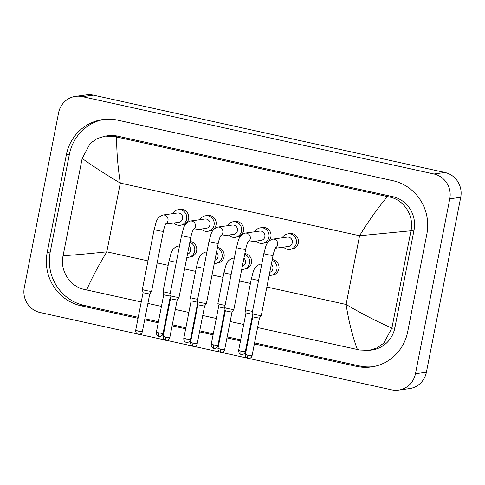 <?xml version="1.0" encoding="UTF-8"?>
<svg xmlns="http://www.w3.org/2000/svg" width="485" height="485" viewBox="0 0 485 485"><rect width="100%" height="100%" fill="white"/><g stroke="black" fill="none" stroke-linecap="round" stroke-linejoin="round"><path stroke-width="0.73" d="M182.269 224.967A7.851 7.572 -97.9 0 0 188.623 218.826A7.851 7.572 -97.9 0 0 179.456 209.538M245.131 269.102A7.851 7.572 -97.9 0 0 244.84 253.534M217.71 263.07A7.851 7.572 -97.9 0 0 217.413 247.502M190.284 257.038A7.851 7.572 -97.9 0 0 189.987 241.463M209.696 230.999A7.851 7.572 -97.9 0 0 216.049 224.858A7.851 7.572 -97.9 0 0 206.883 215.57M237.123 237.032A7.851 7.572 -97.9 0 0 243.476 230.89A7.851 7.572 -97.9 0 0 234.303 221.603M264.549 243.064A7.851 7.572 -97.9 0 0 270.897 236.922A7.851 7.572 -97.9 0 0 261.73 227.641M272.558 275.134A7.851 7.572 -97.9 0 0 272.267 259.566M291.97 249.102A7.851 7.572 -97.9 0 0 298.323 242.955A7.851 7.572 -97.9 0 0 289.157 233.673M137.413 333.922L40.067 312.51A20.934 20.188 82.1 0 1 24.28 287.696L58.6 112.762A20.934 20.188 82.1 0 1 75.539 96.382L86.482 94.872A20.934 20.188 82.1 0 1 93.356 95.151L444.933 172.49A20.934 20.188 82.1 0 1 460.72 197.304L426.4 372.237A20.934 20.188 82.1 0 1 409.461 388.618L398.518 390.128A20.934 20.188 82.1 0 1 391.644 389.849L248.938 358.457M75.539 96.382A20.934 20.188 82.1 0 1 82.414 96.66L433.99 174A20.934 20.188 82.1 0 1 449.777 198.814L415.457 373.747A20.934 20.188 82.1 0 1 398.518 390.128M247.114 358.057L221.518 352.425M219.687 352.025L194.091 346.393M192.26 345.993L166.664 340.361M164.833 339.955L139.237 334.329M254.382 343.913L356.487 366.375A45.002 43.407 -97.9 0 0 371.267 366.969A45.002 43.407 -97.9 0 0 407.691 331.752L426.855 234.061A45.002 43.407 -97.9 0 0 392.911 180.705L117.57 120.134A45.002 43.407 -97.9 0 0 102.79 119.54A45.002 43.407 -97.9 0 0 66.366 154.757L47.203 252.449A45.002 43.407 -97.9 0 0 81.147 305.805L138.037 318.324M144.682 319.785L158.231 322.761M164.876 324.222L165.464 324.356M172.108 325.817L185.652 328.794M192.302 330.261L192.885 330.388M199.529 331.849L213.079 334.832M219.723 336.293L220.311 336.42M226.956 337.881L240.505 340.864M247.15 342.325L247.738 342.452M104.299 119.358A45.002 43.407 -97.9 0 0 69.379 154.339L50.21 252.036A45.002 43.407 -97.9 0 0 84.154 305.392L138.237 317.287M254.583 342.883L359.494 365.963A45.002 43.407 -97.9 0 0 372.765 366.733M144.882 318.748L158.431 321.731M165.076 323.192L165.664 323.319M172.308 324.786L185.858 327.763M192.503 329.224L193.091 329.357M199.735 330.818L213.285 333.795M219.929 335.256L220.511 335.39M227.162 336.851L240.706 339.833M247.356 341.294L247.938 341.422M369.03 350.376L359.712 350.006L357.396 349.503C352.462 336.22 348.691 321.203 346.096 304.465C361.276 313.449 376.542 321.319 391.886 328.078L383.835 343.113L376.99 347.939L369.03 350.376L371.989 349.964A28.257 27.257 -97.9 0 0 394.857 327.854L414.026 230.157A28.257 27.257 -97.9 0 0 392.711 196.655L117.37 136.085A28.257 27.257 -97.9 0 0 108.088 135.715L105.136 136.121L114.375 136.497L116.661 137.006C116.545 150.993 117.758 166.355 120.298 183.1C105.16 174.109 92.453 165.888 82.171 158.431L90.216 143.396L97.115 138.564L105.136 136.121M357.396 349.503L257.596 327.551M250.945 326.084L250.363 325.956M243.719 324.495L230.169 321.513M223.524 320.051L222.936 319.924M216.292 318.463L202.742 315.48M196.098 314.019L195.51 313.892M188.865 312.431L175.315 309.448M168.671 307.987L168.089 307.86M161.438 306.393L147.895 303.416M141.244 301.955L84.372 289.436C70.125 286.641 59.722 270.697 63.044 255.934L82.171 158.431M391.886 328.078L410.977 230.769L359.579 235.74C368.26 221.463 377.536 208.404 387.4 196.564L116.661 137.006M387.4 196.564L389.716 197.068C404.157 199.838 414.202 215.831 411.013 230.575L410.977 230.769M63.08 255.74C74.975 254.983 89.555 253.673 106.815 251.83C98.188 266.101 91.465 278.802 86.657 289.945M275.759 247.58L275.092 248.775C274.983 249.005 274.116 250.63 273.097 255.31A4.711 0.418 -168.9 0 1 267.247 254.57A4.711 0.418 -168.9 0 1 266.968 254.51A4.711 0.418 -168.9 0 1 263.858 253.497C265.986 247.047 265.428 241.882 272.576 239.129L287.187 237.11A4.711 4.541 82.1 0 1 292.285 242.761A4.711 4.541 82.1 0 1 288.472 246.447L275.347 248.253M282.282 237.789A7.851 7.572 82.1 0 1 296.347 243.264A7.851 7.572 82.1 0 1 283.567 247.12M248.077 358.391A3.401 0.843 -77.6 0 1 247.999 358.385A3.401 0.843 -77.6 0 1 247.841 355.19L252.067 355.717L259.426 318.184L261.312 315.371A4.711 0.418 -168.9 0 1 261.312 315.371A4.711 0.418 -168.9 0 1 261.154 315.432A4.711 0.418 -168.9 0 1 255.468 314.62A4.711 0.418 -168.9 0 1 252.073 313.559A4.711 0.418 -168.9 0 1 252.073 313.546L263.858 253.497M259.426 318.184L252.758 316.863L245.392 354.408C245.258 357.791 247.981 358.512 247.514 358.239L249.29 358.421C250.812 358.051 251.739 357.148 252.067 355.717M271.345 264.246A4.711 4.541 82.1 0 1 269.763 272.327M272.115 260.324A7.851 7.572 82.1 0 1 269.139 275.492M252.218 314.262L245.992 312.892L238.626 350.437C238.499 353.82 241.221 354.535 240.748 354.268L241.233 354.414A3.401 0.843 -77.6 0 1 241.075 351.213L238.626 350.437M252.509 311.328A4.711 0.418 -168.9 0 1 247.799 310.436A4.711 0.418 -168.9 0 1 245.313 309.588A4.711 0.418 -168.9 0 1 245.313 309.569L251.394 278.572C253.522 272.127 252.964 266.956 260.112 264.204A4.711 4.541 82.1 0 1 261.736 264.289M248.338 241.548L247.665 242.736C247.562 242.973 246.689 244.592 245.677 249.278A4.711 0.418 -168.9 0 1 239.82 248.538A4.711 0.418 -168.9 0 1 239.541 248.478A4.711 0.418 -168.9 0 1 236.431 247.459C238.559 241.015 238.008 235.843 245.149 233.097L259.76 231.078A4.711 4.541 82.1 0 1 264.858 236.728A4.711 4.541 82.1 0 1 261.051 240.408L247.926 242.221M254.855 231.757A7.851 7.572 82.1 0 1 268.926 237.226A7.851 7.572 82.1 0 1 256.141 241.087M232.006 312.14L233.885 309.339A4.711 0.418 -168.9 0 1 233.885 309.339A4.711 0.418 -168.9 0 1 233.728 309.4A4.711 0.418 -168.9 0 1 228.041 308.587A4.711 0.418 -168.9 0 1 224.652 307.526A4.711 0.418 -168.9 0 1 224.652 307.514L236.431 247.459M220.414 349.151L224.64 349.685L232.006 312.146L225.331 310.83L217.965 348.375C217.838 351.758 220.56 352.474 220.087 352.207L220.572 352.353A3.401 0.843 -77.6 0 1 220.414 349.151L217.965 348.375M220.911 235.516L220.245 236.704C220.135 236.941 219.262 238.559 218.25 243.24A4.711 0.418 -168.9 0 1 212.394 242.506A4.711 0.418 -168.9 0 1 212.121 242.445A4.711 0.418 -168.9 0 1 209.005 241.427C211.133 234.982 210.581 229.811 217.729 227.065L232.333 225.046A4.711 4.541 82.1 0 1 237.432 230.69A4.711 4.541 82.1 0 1 233.624 234.376L220.499 236.189M227.429 225.725A7.851 7.572 82.1 0 1 241.5 231.193A7.851 7.572 82.1 0 1 228.72 235.055M204.579 306.108L206.464 303.307A4.711 0.418 -168.9 0 1 206.464 303.307A4.711 0.418 -168.9 0 1 206.301 303.367A4.711 0.418 -168.9 0 1 200.614 302.555A4.711 0.418 -168.9 0 1 197.225 301.494A4.711 0.418 -168.9 0 1 197.225 301.476L209.005 241.427M192.988 343.119L197.213 343.653L204.579 306.114L197.904 304.798L190.538 342.343C190.411 345.726 193.133 346.442 192.666 346.175L193.145 346.32A3.401 0.843 -77.6 0 1 192.988 343.119L190.538 342.343M193.485 229.484L192.818 230.672C192.709 230.908 191.842 232.527 190.823 237.207A4.711 0.418 -168.9 0 1 184.973 236.474A4.711 0.418 -168.9 0 1 184.694 236.407A4.711 0.418 -168.9 0 1 181.578 235.395C183.706 228.95 183.154 223.779 190.302 221.027L204.912 219.014A4.711 4.541 82.1 0 1 210.011 224.658A4.711 4.541 82.1 0 1 206.198 228.344L193.072 230.157M200.002 219.693A7.851 7.572 82.1 0 1 214.073 225.161A7.851 7.572 82.1 0 1 201.293 229.023M190.823 237.207L179.044 297.256A4.711 0.418 -168.9 0 1 179.038 297.275A4.711 0.418 -168.9 0 1 178.874 297.329A4.711 0.418 -168.9 0 1 173.187 296.523A4.711 0.418 -168.9 0 1 169.798 295.462A4.711 0.418 -168.9 0 1 169.798 295.444L181.578 235.395M177.158 300.076L170.484 298.766L163.118 336.311C162.984 339.694 165.706 340.409 165.239 340.143L165.725 340.288A3.401 0.843 -77.6 0 1 165.567 337.087L163.118 336.311M166.058 223.446L165.391 224.64C165.288 224.876 164.415 226.495 163.396 231.175A4.711 0.418 -168.9 0 1 157.546 230.442A4.711 0.418 -168.9 0 1 157.267 230.375A4.711 0.418 -168.9 0 1 154.157 229.363C156.285 222.918 155.727 217.747 162.875 214.994L177.486 212.982A4.711 4.541 82.1 0 1 182.584 218.626A4.711 4.541 82.1 0 1 178.771 222.312L165.646 224.125M172.581 213.655A7.851 7.572 82.1 0 1 186.646 219.129A7.851 7.572 82.1 0 1 173.866 222.991M163.396 231.175L151.617 291.224A4.711 0.418 -168.9 0 1 151.611 291.242A4.711 0.418 -168.9 0 1 151.453 291.297A4.711 0.418 -168.9 0 1 145.767 290.491A4.711 0.418 -168.9 0 1 142.372 289.43A4.711 0.418 -168.9 0 1 142.372 289.412L154.157 229.363M149.732 294.043L143.057 292.734L135.691 330.279C135.564 333.662 138.28 334.377 137.813 334.11L138.298 334.256A3.401 0.843 -77.6 0 1 138.14 331.055L135.691 330.279M243.919 258.214A4.711 4.541 82.1 0 1 242.336 266.289M244.689 254.292A7.851 7.572 82.1 0 1 241.712 269.46M224.791 308.23L218.565 306.866L217.886 303.549A4.711 0.418 -168.9 0 1 217.886 303.537A4.711 0.418 -168.9 0 0 220.372 304.404A4.711 0.418 -168.9 0 0 225.082 305.295M216.498 252.182A4.711 4.541 82.1 0 1 214.91 260.257M217.268 248.259A7.851 7.572 82.1 0 1 214.291 263.428M197.371 302.197L191.145 300.833L190.459 297.517A4.711 0.418 -168.9 0 1 190.459 297.505A4.711 0.418 -168.9 0 0 192.951 298.372A4.711 0.418 -168.9 0 0 197.662 299.263M189.071 246.144A4.711 4.541 82.1 0 1 187.483 254.225M189.841 242.227A7.851 7.572 82.1 0 1 186.864 257.396M169.944 296.159L163.718 294.801L163.039 291.485A4.711 0.418 -168.9 0 1 163.039 291.467L169.119 260.475C171.247 254.025 170.69 248.86 177.837 246.107A4.711 4.541 82.1 0 1 179.462 246.186M170.235 293.231A4.711 0.418 -168.9 0 1 165.524 292.34A4.711 0.418 -168.9 0 1 163.039 291.485M266.871 287.041L346.096 304.465L359.579 235.74L120.298 183.1L106.815 251.83L147.974 260.881M157.176 262.906L168.168 265.325M184.597 268.939L195.588 271.358M212.024 274.971L223.015 277.39M239.451 281.003L250.442 283.422M82.414 96.66L93.356 95.151M415.457 373.747L426.4 372.237M449.777 198.814L460.72 197.304M433.99 174L444.933 172.49M69.379 154.339L66.366 154.757M359.494 365.963L356.487 366.375M84.154 305.392L81.147 305.805M50.21 252.036L47.203 252.449M394.857 327.854L391.85 328.272M117.37 136.085L114.375 136.497M392.711 196.655L389.716 197.068M414.026 230.157L411.013 230.575M272.576 239.129A4.711 4.541 82.1 0 1 275.583 247.841M247.841 355.19L245.392 354.408M241.312 354.414A3.401 0.843 -77.6 0 1 241.233 354.414L242.524 354.444C244.052 354.074 244.98 353.171 245.301 351.746L241.075 351.213M258.59 280.336A4.711 0.418 -168.9 0 1 254.504 279.59A4.711 0.418 -168.9 0 1 251.394 278.572M220.651 352.359A3.401 0.843 -77.6 0 1 220.572 352.353L221.863 352.389C223.391 352.013 224.312 351.116 224.64 349.685M245.149 233.097A4.711 4.541 82.1 0 1 248.162 241.803M193.224 346.32A3.401 0.843 -77.6 0 1 193.145 346.32L194.436 346.351C195.964 345.981 196.892 345.084 197.213 343.653M217.729 227.065A4.711 4.541 82.1 0 1 220.736 235.771M165.803 340.288A3.401 0.843 -77.6 0 1 165.725 340.288L167.01 340.318C168.537 339.949 169.465 339.051 169.792 337.621L165.567 337.087M190.302 221.027A4.711 4.541 82.1 0 1 193.309 229.738M138.377 334.256A3.401 0.843 -77.6 0 1 138.298 334.256L139.589 334.286C141.111 333.916 142.038 333.013 142.366 331.588L138.14 331.055M162.875 214.994A4.711 4.541 82.1 0 1 165.882 223.706M213.885 348.382A3.401 0.843 -77.6 0 1 213.806 348.375L215.097 348.412C216.625 348.042 217.553 347.139 217.88 345.708L211.199 344.399L218.565 306.859M211.199 344.399C211.072 347.781 213.794 348.503 213.327 348.23L213.806 348.375A3.401 0.843 -77.6 0 1 213.649 345.181M231.163 274.298A4.711 0.418 -168.9 0 1 227.083 273.552A4.711 0.418 -168.9 0 1 223.967 272.54C226.095 266.095 225.543 260.924 232.691 258.172A4.711 4.541 82.1 0 1 234.316 258.256M186.464 342.349A3.401 0.843 -77.6 0 1 186.385 342.343L187.671 342.38C189.198 342.004 190.126 341.107 190.453 339.676L183.779 338.366L191.145 300.827M183.779 338.366C183.645 341.749 186.367 342.471 185.9 342.198L186.385 342.343A3.401 0.843 -77.6 0 1 186.228 339.142M203.742 268.266A4.711 0.418 -168.9 0 1 199.656 267.52A4.711 0.418 -168.9 0 1 196.54 266.507C198.668 260.063 198.116 254.892 205.264 252.139A4.711 4.541 82.1 0 1 206.889 252.218M159.038 336.311A3.401 0.843 -77.6 0 1 158.959 336.311L160.25 336.341C161.778 335.972 162.699 335.074 163.027 333.644L156.352 332.334L163.718 294.795M156.352 332.334C156.225 335.717 158.941 336.432 158.474 336.166L158.959 336.311A3.401 0.843 -77.6 0 1 158.801 333.11M176.316 262.233A4.711 0.418 -168.9 0 1 172.23 261.488A4.711 0.418 -168.9 0 1 169.119 260.475M287.854 233.855L290.503 233.485M273.097 255.31L261.318 315.359M252.758 316.875L252.073 313.559M261.803 263.973L260.112 264.204M245.992 312.904L245.313 309.588M245.301 351.746L252.442 315.353M260.427 227.817L263.076 227.453M245.677 249.278L233.891 309.327M225.331 310.843L224.652 307.526M233 221.784L235.655 221.421M218.25 243.24L206.471 303.295M197.904 304.81L197.225 301.494M205.573 215.752L208.229 215.388M169.792 337.621L177.158 300.082L179.038 297.275M170.484 298.778L169.798 295.462M178.153 209.72L180.802 209.35M149.726 294.055L151.611 291.242M143.057 292.746L142.372 289.43M142.366 331.588L149.732 294.049M234.376 257.941L232.691 258.172M223.967 272.54L217.886 303.537M217.88 345.708L225.016 309.315M206.95 251.909L205.264 252.139M196.54 266.507L190.459 297.505M190.453 339.676L197.595 303.283M179.523 245.877L177.837 246.107M163.027 333.644L170.168 297.25"/></g></svg>
